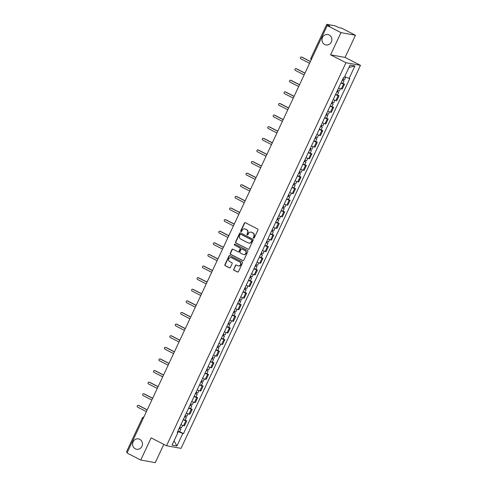 <?xml version="1.0" encoding="UTF-8"?>
<svg xmlns="http://www.w3.org/2000/svg" width="487" height="487" viewBox="0 0 487 487"><rect width="100%" height="100%" fill="white"/><g stroke="black" fill="none" stroke-linecap="round" stroke-linejoin="round"><path stroke-width="0.73" d="M253.569 238.088A0.566 0.53 -79.8 0 0 254.287 237.82L257.921 230.053A0.81 0.755 -79.8 0 0 257.586 228.975L245.387 222.723A0.81 0.755 -79.8 0 0 244.371 223.107L240.73 230.868A0.566 0.53 -79.8 0 0 241.108 231.672A0.566 0.53 -79.8 0 0 241.68 231.355L242.155 230.351A2.593 2.423 -79.8 0 1 245.418 229.121L246.434 229.645A2.593 2.423 -79.8 0 1 247.506 233.096L247.037 234.101A0.566 0.53 -79.8 0 0 247.408 234.904A0.566 0.53 -79.8 0 0 247.98 234.588L248.455 233.583A2.593 2.423 -79.8 0 1 251.718 232.354L252.735 232.877A2.593 2.423 -79.8 0 1 253.806 236.329L253.337 237.333A0.566 0.53 -79.8 0 0 253.569 238.088M139.763 439.317A5.284 4.937 -79.8 0 0 138.466 438.878A5.284 4.937 -79.8 0 0 132.848 442.494A5.284 4.937 -79.8 0 0 135.301 448.844A5.284 4.937 -79.8 0 0 136.597 449.282A5.284 4.937 -79.8 0 0 142.216 445.666A5.284 4.937 -79.8 0 0 139.763 439.317M329.169 34.985A5.284 4.937 -79.8 0 0 327.873 34.547A5.284 4.937 -79.8 0 0 322.248 38.163A5.284 4.937 -79.8 0 0 324.701 44.512A5.284 4.937 -79.8 0 0 325.998 44.95A5.284 4.937 -79.8 0 0 331.617 41.334A5.284 4.937 -79.8 0 0 329.169 34.985M233.687 269.141A0.81 0.755 -79.8 0 0 234.022 270.218L237.443 271.977A0.81 0.755 -79.8 0 0 238.466 271.594L242.502 262.968A0.81 0.755 -79.8 0 0 242.167 261.89L229.974 255.638A0.81 0.755 -79.8 0 0 228.951 256.022L224.915 264.642A0.81 0.755 -79.8 0 0 225.25 265.719L229.383 267.838A0.81 0.755 -79.8 0 0 230.4 267.454L232.129 263.765A0.81 0.755 -79.8 0 0 231.794 262.688L229.742 261.635A2.167 2.027 -79.8 0 1 231.045 257.55A2.167 2.027 -79.8 0 1 231.575 257.726L239.604 261.848A2.167 2.027 -79.8 0 1 238.307 265.932A2.167 2.027 -79.8 0 1 237.772 265.756L236.432 265.068A0.81 0.755 -79.8 0 0 235.416 265.452L233.979 269.195A0.81 0.755 -79.8 0 0 234.314 270.273L237.735 272.026A0.81 0.755 -79.8 0 0 237.79 272.05M330.576 54.818L345.076 57.423L355.467 35.247L340.967 32.635L330.576 54.818L345.971 62.713L166.542 445.757L151.147 437.862L140.755 460.045L127.022 452.995L327.234 25.592L329.796 26.054L327.66 24.953L327.349 25.61M340.967 32.635L327.234 25.592M248.09 249.253A0.81 0.755 -79.8 0 0 249.107 248.869L253.149 240.249A0.81 0.755 -79.8 0 0 252.814 239.172L240.615 232.914A0.81 0.755 -79.8 0 0 239.598 233.297L235.556 241.917A0.81 0.755 -79.8 0 0 235.891 242.995L248.376 249.307A0.81 0.755 -79.8 0 0 248.437 249.332M247.822 251.609L243.786 260.228A0.81 0.755 -79.8 0 1 242.763 260.612L230.57 254.36A0.81 0.755 -79.8 0 1 230.235 253.277L231.964 249.588A0.81 0.755 -79.8 0 1 232.981 249.204L237.93 251.742A0.81 0.755 -79.8 0 0 238.947 251.359L240.097 248.912A0.81 0.755 -79.8 0 0 239.762 247.834L234.612 245.192A0.566 0.53 -79.8 0 1 234.953 244.121A0.566 0.53 -79.8 0 1 235.087 244.17L247.487 250.531A0.81 0.755 -79.8 0 1 247.822 251.609M355.467 35.247L341.728 28.197L339.165 27.735L335.062 25.829L326.856 24.35L327.66 24.953M345.076 57.423L360.471 65.319L181.042 448.363L166.542 445.757M140.755 460.045L155.256 462.65L163.821 444.363M127.344 452.307L126.529 451.766L142.326 418.047L143.135 418.589M338.635 87.934A3.799 0.371 25.1 0 0 341.32 88.926L343.621 84.014A3.799 0.371 -154.9 0 1 340.937 83.021M343.621 84.014L344.504 84.172L342.854 83.326M341.32 88.926L342.203 89.084L344.504 84.172M337.412 94.941L339.068 95.787L338.179 95.629A3.799 0.371 -154.9 0 1 335.5 94.63M333.199 99.543A3.799 0.371 25.1 0 0 335.878 100.541L336.761 100.699L339.068 95.787M331.976 106.55L333.625 107.396L332.743 107.237A3.799 0.371 -154.9 0 1 330.058 106.245M327.757 111.158A3.799 0.371 25.1 0 0 330.442 112.15L331.324 112.308L333.625 107.396M326.534 118.164L328.183 119.011L327.301 118.852A3.799 0.371 -154.9 0 1 324.622 117.854M322.321 122.767A3.799 0.371 25.1 0 0 324.999 123.765L325.882 123.923L328.183 119.011M321.097 129.773L322.747 130.619L321.864 130.461A3.799 0.371 -154.9 0 1 319.18 129.469M316.879 134.382A3.799 0.371 25.1 0 0 319.563 135.374L320.446 135.532L322.747 130.619M315.655 141.388L317.305 142.234L316.422 142.076A3.799 0.371 -154.9 0 1 313.744 141.078M311.443 145.99A3.799 0.371 25.1 0 0 314.121 146.989L315.004 147.147L317.305 142.234M310.219 152.997L311.869 153.843L310.986 153.685A3.799 0.371 -154.9 0 1 308.301 152.693M306 157.605A3.799 0.371 25.1 0 0 308.685 158.598L309.568 158.756L311.869 153.843M304.777 164.612L306.426 165.458L305.544 165.3A3.799 0.371 -154.9 0 1 302.865 164.302M300.564 169.214A3.799 0.371 25.1 0 0 303.243 170.213L304.125 170.371L306.426 165.458M299.341 176.221L300.99 177.067L300.102 176.909A3.799 0.371 -154.9 0 1 297.423 175.917M295.122 180.829A3.799 0.371 25.1 0 0 297.8 181.821L298.689 181.98L300.99 177.067M293.898 187.836L295.548 188.682L294.665 188.524A3.799 0.371 -154.9 0 1 291.987 187.525M289.68 192.438A3.799 0.371 25.1 0 0 292.364 193.436L293.247 193.595L295.548 188.682M288.462 199.445L290.112 200.291L289.223 200.133A3.799 0.371 -154.9 0 1 286.545 199.14M284.244 204.053A3.799 0.371 25.1 0 0 286.922 205.045L287.811 205.204L290.112 200.291M283.02 211.06L284.67 211.906L283.787 211.748A3.799 0.371 -154.9 0 1 281.102 210.749M278.801 215.662A3.799 0.371 25.1 0 0 281.486 216.66L282.369 216.818L284.67 211.906M277.578 222.669L279.234 223.515L278.345 223.356A3.799 0.371 -154.9 0 1 275.666 222.364M273.365 227.277A3.799 0.371 25.1 0 0 276.044 228.269L276.933 228.427L279.234 223.515M272.142 234.284L273.791 235.13L272.909 234.971A3.799 0.371 -154.9 0 1 270.224 233.973M267.923 238.886A3.799 0.371 25.1 0 0 270.608 239.884L271.49 240.042L273.791 235.13M266.699 245.892L268.355 246.739L267.466 246.58A3.799 0.371 -154.9 0 1 264.788 245.588M262.487 250.501A3.799 0.371 25.1 0 0 265.165 251.493L266.054 251.651L268.355 246.739M261.263 257.507L262.913 258.353L262.03 258.195A3.799 0.371 -154.9 0 1 259.346 257.197M257.045 262.109A3.799 0.371 25.1 0 0 259.729 263.108L260.612 263.266L262.913 258.353M255.821 269.116L257.477 269.962L256.588 269.804A3.799 0.371 -154.9 0 1 253.91 268.812M251.609 273.724A3.799 0.371 25.1 0 0 254.287 274.717L255.17 274.875L257.477 269.962M250.385 280.731L252.035 281.577L251.152 281.419A3.799 0.371 -154.9 0 1 248.467 280.421M246.166 285.333A3.799 0.371 25.1 0 0 248.851 286.332L249.734 286.49L252.035 281.577M244.943 292.34L246.592 293.186L245.71 293.028A3.799 0.371 -154.9 0 1 243.031 292.036M240.73 296.948A3.799 0.371 25.1 0 0 243.409 297.941L244.291 298.099L246.592 293.186M239.507 303.955L241.156 304.801L240.274 304.643A3.799 0.371 -154.9 0 1 237.589 303.644M235.288 308.557A3.799 0.371 25.1 0 0 237.973 309.555L238.855 309.714L241.156 304.801M234.064 315.564L235.714 316.41L234.831 316.252A3.799 0.371 -154.9 0 1 232.153 315.259M229.852 320.172A3.799 0.371 25.1 0 0 232.53 321.164L233.413 321.323L235.714 316.41M228.628 327.179L230.278 328.025L229.395 327.867A3.799 0.371 -154.9 0 1 226.711 326.868M224.41 331.781A3.799 0.371 25.1 0 0 227.094 332.779L227.977 332.938L230.278 328.025M223.186 338.788L224.836 339.634L223.953 339.476A3.799 0.371 -154.9 0 1 221.275 338.483M218.973 343.396A3.799 0.371 25.1 0 0 221.652 344.388L222.535 344.546L224.836 339.634M217.75 350.403L219.4 351.249L218.511 351.084A3.799 0.371 -154.9 0 1 215.832 350.092M213.531 355.005A3.799 0.371 25.1 0 0 216.21 356.003L217.099 356.161L219.4 351.249M212.308 362.011L213.957 362.858L213.075 362.699A3.799 0.371 -154.9 0 1 210.396 361.707M208.089 366.62A3.799 0.371 25.1 0 0 210.774 367.612L211.656 367.77L213.957 362.858M206.872 373.626L208.521 374.473L207.632 374.308A3.799 0.371 -154.9 0 1 204.954 373.316M202.653 378.229A3.799 0.371 25.1 0 0 205.331 379.221L206.22 379.385L208.521 374.473M201.429 385.235L203.079 386.081L202.196 385.923A3.799 0.371 -154.9 0 1 199.512 384.931M197.211 389.844A3.799 0.371 25.1 0 0 199.895 390.836L200.778 390.994L203.079 386.081M195.987 396.844L197.643 397.696L196.754 397.532A3.799 0.371 -154.9 0 1 194.076 396.54M191.775 401.452A3.799 0.371 25.1 0 0 194.453 402.445L195.342 402.609L197.643 397.696M190.551 408.459L192.201 409.305L191.318 409.147A3.799 0.371 -154.9 0 1 188.633 408.155M186.332 413.067A3.799 0.371 25.1 0 0 189.017 414.06L189.9 414.218L192.201 409.305M185.109 420.068L186.764 420.92L185.876 420.756A3.799 0.371 -154.9 0 1 183.197 419.764M180.896 424.676A3.799 0.371 25.1 0 0 183.575 425.668L184.463 425.833L186.764 420.92M177.737 431.415L182.783 433.503L176.921 446.007L172.051 445.136L177.907 432.626L177.225 432.505L343.548 77.451L344.23 77.573L350.086 65.069L354.956 65.946L349.1 78.45L344.674 76.617M182.783 433.503L183.465 433.625L349.782 78.571L349.1 78.45M345.971 62.713L360.471 65.319M179.673 431.683L183.465 433.625M177.907 432.626L177.365 432.219M354.956 65.946L348.96 67.468M174.072 440.82L176.921 446.007M253.861 238.137A0.566 0.53 -79.8 0 1 253.624 237.382L254.098 236.378A2.593 2.423 -79.8 0 0 253.021 232.932L252.735 232.877M251.225 232.171A2.593 2.423 -79.8 0 1 252.004 232.409L253.021 232.932M244.924 228.939A2.593 2.423 -79.8 0 1 245.704 229.176L246.72 229.7A2.593 2.423 -79.8 0 1 247.798 233.145L247.323 234.15A0.566 0.53 -79.8 0 0 247.554 234.904M245.332 222.693A0.81 0.755 -79.8 0 0 244.657 223.156L241.022 230.917A0.566 0.53 -79.8 0 0 241.254 231.672M240.56 232.889A0.81 0.755 -79.8 0 0 239.884 233.346L235.848 241.972A0.81 0.755 -79.8 0 0 236.183 243.05L248.376 249.307M251.822 240.566A0.566 0.53 -79.8 0 0 251.584 239.811L240.882 234.32A0.566 0.53 -79.8 0 0 240.17 234.588L239.671 235.647A2.593 2.423 -79.8 0 0 240.742 239.099L248.06 242.849A2.593 2.423 -79.8 0 0 251.322 241.625L252.114 240.615A0.566 0.53 -79.8 0 0 251.876 239.86L251.584 239.811M241.168 234.369L240.882 234.32A0.566 0.53 -79.8 0 1 241.168 234.369L251.876 239.86M248.845 243.086A2.593 2.423 -79.8 0 0 251.615 241.674L251.322 241.625M252.114 240.615L251.615 241.674M232.926 249.18A0.81 0.755 -79.8 0 0 232.25 249.642L230.528 253.331A0.81 0.755 -79.8 0 0 230.862 254.409L243.056 260.667A0.81 0.755 -79.8 0 0 243.11 260.691M238.277 251.822A0.81 0.755 -79.8 0 0 239.239 251.414L240.383 248.967A0.81 0.755 -79.8 0 0 240.048 247.889L234.612 245.192M235.093 244.17A0.566 0.53 -79.8 0 0 234.898 245.247M243.062 254.378A2.167 2.027 -79.8 0 0 245.898 253.076A2.167 2.027 -79.8 0 0 244.894 250.47L242.063 249.015A0.81 0.755 -79.8 0 0 241.047 249.399L239.896 251.846A0.81 0.755 -79.8 0 0 240.231 252.923L243.062 254.378M243.737 254.579A2.167 2.027 -79.8 0 0 245.18 250.519L244.894 250.47M242.009 248.991A0.81 0.755 -79.8 0 1 242.356 249.07L245.18 250.519M236.378 265.044A0.81 0.755 -79.8 0 0 235.708 265.506L233.979 269.195M238.453 265.957A2.167 2.027 -79.8 0 0 239.896 261.896L239.604 261.848M231.185 257.58A2.167 2.027 -79.8 0 1 231.867 257.781L239.896 261.896M229.913 255.608A0.81 0.755 -79.8 0 0 229.243 256.071L225.201 264.691A0.81 0.755 -79.8 0 0 225.536 265.774L229.669 267.893A0.81 0.755 -79.8 0 0 229.73 267.917M342.337 80.038L344.066 80.745L342.805 83.423L341.034 82.814M342.288 80.136L344.066 80.745M343.012 78.931L342.464 80.099M310.371 61.581L301.648 57.113A0.95 0.889 -79.8 0 0 300.406 57.679A0.95 0.889 -79.8 0 0 300.844 58.824L309.568 63.298M342.885 78.87L344.656 79.478L345.782 77.074M301.416 57.034L301.794 57.101A0.95 0.889 100.2 0 1 302.025 57.18L310.42 61.484M343.347 79.077L342.915 80.002M336.894 91.653L338.623 92.36L337.369 95.038L335.592 94.429M336.852 91.751L338.623 92.36M337.57 90.539L337.022 91.708M304.929 73.196L296.212 68.722A0.95 0.889 -79.8 0 0 294.97 69.294A0.95 0.889 -79.8 0 0 295.408 70.432L304.132 74.907M337.442 90.485L339.214 91.093L340.364 88.64M295.974 68.643L296.352 68.71A0.95 0.889 100.2 0 1 296.589 68.789L304.978 73.093M337.911 90.692L337.479 91.611M331.458 103.262L333.181 103.968L331.927 106.647L330.156 106.038M331.41 103.36L333.181 103.968M332.134 102.154L331.586 103.323M299.493 84.805L290.769 80.337A0.95 0.889 -79.8 0 0 289.528 80.903A0.95 0.889 -79.8 0 0 289.966 82.047L298.689 86.522M332.006 102.093L333.778 102.702L334.922 100.249M290.538 80.258L290.916 80.325A0.95 0.889 100.2 0 1 291.147 80.404L299.542 84.708M332.469 102.3L332.037 103.226M326.016 114.877L327.745 115.583L326.491 118.262L324.713 117.653M325.973 114.975L327.745 115.583M326.692 113.763L326.144 114.932M294.051 96.42L285.333 91.946A0.95 0.889 -79.8 0 0 284.085 92.518A0.95 0.889 -79.8 0 0 284.53 93.656L293.253 98.13M326.564 113.708L328.335 114.317L329.486 111.864M285.096 91.866L285.473 91.933A0.95 0.889 100.2 0 1 285.711 92.013L294.099 96.316M327.033 113.915L326.6 114.835M320.574 126.486L322.303 127.192L321.049 129.871L319.277 129.262M320.531 126.583L322.303 127.192M321.256 125.378L320.708 126.547M288.614 108.029L279.891 103.561A0.95 0.889 -79.8 0 0 278.649 104.127A0.95 0.889 -79.8 0 0 279.088 105.271L287.811 109.745M321.122 125.317L322.899 125.926L324.044 123.473M279.66 103.481L280.037 103.548A0.95 0.889 100.2 0 1 280.269 103.628L288.663 107.931M321.59 125.524L321.158 126.45M315.138 138.101L316.867 138.807L315.613 141.486L313.835 140.877M315.095 138.198L316.867 138.807M315.813 136.987L315.266 138.156M283.172 119.644L274.455 115.169A0.95 0.889 -79.8 0 0 273.207 115.742A0.95 0.889 -79.8 0 0 273.651 116.88L282.369 121.354M315.686 136.932L317.457 137.541L318.608 135.088M274.218 115.09L274.595 115.157A0.95 0.889 100.2 0 1 274.826 115.236L283.221 119.54M316.154 137.139L315.722 138.058M309.695 149.71L311.424 150.416L310.17 153.095L308.399 152.486M309.653 149.807L311.424 150.416M310.371 148.602L309.829 149.771M277.736 131.253L269.013 126.784A0.95 0.889 -79.8 0 0 267.771 127.35A0.95 0.889 -79.8 0 0 268.209 128.495L276.933 132.969M310.243 148.541L312.021 149.15L313.165 146.697M268.781 126.705L269.159 126.772A0.95 0.889 100.2 0 1 269.39 126.851L277.779 131.155M310.712 148.748L310.28 149.673M304.259 161.325L305.988 162.031L304.734 164.709L302.957 164.101M304.211 161.422L305.988 162.031M304.935 160.211L304.387 161.38M272.294 142.868L263.57 138.393A0.95 0.889 -79.8 0 0 262.329 138.965A0.95 0.889 -79.8 0 0 262.773 140.104L271.49 144.578M304.807 160.156L306.579 160.765L307.729 158.312M263.339 138.314L263.717 138.381A0.95 0.889 100.2 0 1 263.948 138.46L272.343 142.764M305.276 160.363L304.844 161.282M298.817 172.934L300.546 173.64L299.292 176.318L297.52 175.71M298.774 173.031L300.546 173.64M299.493 171.826L298.951 172.995M266.858 154.476L258.134 150.002A0.95 0.889 -79.8 0 0 256.892 150.574A0.95 0.889 -79.8 0 0 257.331 151.719L266.054 156.193M299.365 171.765L301.143 172.374L302.287 169.92M257.903 149.929L258.28 149.996A0.95 0.889 100.2 0 1 258.512 150.075L266.9 154.379M299.834 171.972L299.402 172.897M293.381 184.549L295.11 185.255L293.856 187.933L292.078 187.325M293.332 184.646L295.11 185.255M294.057 183.435L293.509 184.603M261.416 166.091L252.692 161.617A0.95 0.889 -79.8 0 0 251.45 162.189A0.95 0.889 -79.8 0 0 251.895 163.328L260.612 167.802M293.929 183.38L295.7 183.989L296.851 181.535M252.461 161.538L252.838 161.605A0.95 0.889 100.2 0 1 253.07 161.684L261.464 165.988M294.398 183.587L293.965 184.506M287.939 196.158L289.668 196.864L288.414 199.542L286.642 198.933M287.896 196.255L289.668 196.864M288.614 195.05L288.073 196.218M255.979 177.7L247.256 173.226A0.95 0.889 -79.8 0 0 246.014 173.798A0.95 0.889 -79.8 0 0 246.452 174.943L255.176 179.417M288.487 194.989L290.264 195.597L291.409 193.144M247.025 173.153L247.402 173.22A0.95 0.889 100.2 0 1 247.633 173.299L256.022 177.603M288.955 195.196L288.523 196.121M282.503 207.772L284.231 208.479L282.971 211.157L281.2 210.548M282.454 207.87L284.231 208.479M283.178 206.658L282.63 207.827M250.537 189.315L241.814 184.841A0.95 0.889 -79.8 0 0 240.572 185.413A0.95 0.889 -79.8 0 0 241.016 186.551L249.734 191.026M283.05 206.604L284.822 207.212L285.972 204.759M241.582 184.762L241.96 184.829A0.95 0.889 100.2 0 1 242.191 184.908L250.586 189.212M283.519 206.811L283.087 207.73M277.06 219.381L278.789 220.087L277.535 222.766L275.764 222.157M277.018 219.479L278.789 220.087M277.736 218.273L277.188 219.436M245.095 200.924L236.378 196.45A0.95 0.889 -79.8 0 0 235.136 197.022A0.95 0.889 -79.8 0 0 235.574 198.166L244.297 202.641M277.608 218.213L279.38 218.821L280.53 216.368M236.146 196.377L236.518 196.444A0.95 0.889 100.2 0 1 236.755 196.523L245.144 200.827M278.077 218.419L277.645 219.345M271.624 230.996L273.353 231.702L272.093 234.381L270.322 233.772M271.576 231.094L273.353 231.702M272.3 229.882L271.752 231.051M239.659 212.539L230.935 208.065A0.95 0.889 -79.8 0 0 229.694 208.637A0.95 0.889 -79.8 0 0 230.132 209.775L238.855 214.25M272.172 229.827L273.944 230.436L275.094 227.983M230.704 207.986L231.082 208.052A0.95 0.889 100.2 0 1 231.313 208.132L239.707 212.435M272.635 230.034L272.203 230.954M266.182 242.605L267.911 243.311L266.657 245.99L264.885 245.381M266.139 242.703L267.911 243.311M266.858 241.497L266.31 242.66M234.217 224.148L225.499 219.674A0.95 0.889 -79.8 0 0 224.257 220.246A0.95 0.889 -79.8 0 0 224.696 221.39L233.419 225.865M266.73 241.436L268.501 242.045L269.652 239.592M225.262 219.6L225.639 219.667A0.95 0.889 100.2 0 1 225.877 219.747L234.265 224.05M267.199 241.643L266.766 242.569M260.746 254.22L262.469 254.926L261.215 257.605L259.443 256.996M260.697 254.311L262.469 254.926M261.422 253.106L260.874 254.275M228.78 235.763L220.057 231.288A0.95 0.889 -79.8 0 0 218.815 231.861A0.95 0.889 -79.8 0 0 219.253 232.999L227.977 237.473M261.294 253.051L263.065 253.66L264.216 251.207M219.826 231.209L220.203 231.276A0.95 0.889 100.2 0 1 220.434 231.355L228.829 235.659M261.756 253.258L261.324 254.177M255.304 265.829L257.033 266.535L255.778 269.214L254.001 268.605M255.261 265.926L257.033 266.535M255.979 264.721L255.432 265.884M223.338 247.372L214.621 242.897A0.95 0.889 -79.8 0 0 213.373 243.47A0.95 0.889 -79.8 0 0 213.817 244.614L222.541 249.088M255.852 264.66L257.623 265.269L258.774 262.816M214.383 242.818L214.761 242.891A0.95 0.889 100.2 0 1 214.998 242.97L223.387 247.274M256.32 264.867L255.888 265.792M249.868 277.444L251.59 278.15L250.336 280.829L248.565 280.22M249.819 277.535L251.59 278.15M250.543 276.33L249.995 277.499M217.902 258.987L209.179 254.512A0.95 0.889 -79.8 0 0 207.937 255.085A0.95 0.889 -79.8 0 0 208.375 256.223L217.099 260.697M250.415 276.275L252.187 276.884L253.331 274.431M208.947 254.433L209.325 254.5A0.95 0.889 100.2 0 1 209.556 254.579L217.951 258.883M250.878 276.482L250.446 277.401M244.425 289.053L246.154 289.759L244.9 292.437L243.123 291.829M244.383 289.15L246.154 289.759M245.101 287.945L244.553 289.108M212.46 270.595L203.743 266.121A0.95 0.889 -79.8 0 0 202.495 266.693A0.95 0.889 -79.8 0 0 202.939 267.838L211.662 272.312M244.973 287.884L246.745 288.493L247.895 286.039M203.505 266.042L203.883 266.115A0.95 0.889 100.2 0 1 204.114 266.194L212.509 270.498M245.442 288.091L245.01 289.016M238.983 300.668L240.712 301.368L239.458 304.052L237.686 303.444M238.94 300.759L240.712 301.368M239.665 299.554L239.117 300.723M207.024 282.21L198.3 277.736A0.95 0.889 -79.8 0 0 197.058 278.308A0.95 0.889 -79.8 0 0 197.497 279.447L206.22 283.921M239.531 299.499L241.308 300.108L242.453 297.654M198.069 277.657L198.446 277.724A0.95 0.889 100.2 0 1 198.678 277.803L207.072 282.107M240 299.706L239.567 300.625M233.547 312.277L235.276 312.983L234.022 315.661L232.244 315.052M233.504 312.374L235.276 312.983M234.223 311.169L233.675 312.331M201.581 293.819L192.858 289.345A0.95 0.889 -79.8 0 0 191.616 289.917A0.95 0.889 -79.8 0 0 192.061 291.062L200.778 295.536M234.095 311.108L235.866 311.717L237.017 309.263M192.627 289.266L193.004 289.339A0.95 0.889 100.2 0 1 193.236 289.418L201.63 293.722M234.564 311.315L234.131 312.24M228.105 323.892L229.834 324.592L228.58 327.276L226.808 326.667M228.062 323.983L229.834 324.592M228.78 322.778L228.239 323.946M196.145 305.434L187.422 300.96A0.95 0.889 -79.8 0 0 186.18 301.532A0.95 0.889 -79.8 0 0 186.618 302.671L195.342 307.145M228.653 322.723L230.43 323.331L231.575 320.878M187.191 300.881L187.568 300.948A0.95 0.889 100.2 0 1 187.799 301.027L196.188 305.331M229.121 322.93L228.689 323.849M222.669 335.5L224.397 336.207L223.143 338.885L221.366 338.276M222.62 335.598L224.397 336.207M223.344 334.392L222.796 335.555M190.703 317.043L181.98 312.569A0.95 0.889 -79.8 0 0 180.738 313.141A0.95 0.889 -79.8 0 0 181.182 314.285L189.9 318.76M223.216 334.332L224.988 334.94L226.138 332.487M181.748 312.49L182.126 312.563A0.95 0.889 100.2 0 1 182.357 312.642L190.752 316.946M223.685 334.539L223.253 335.464M217.226 347.115L218.955 347.815L217.701 350.5L215.93 349.891M217.184 347.207L218.955 347.815M217.902 346.001L217.36 347.17M185.267 328.658L176.544 324.184A0.95 0.889 -79.8 0 0 175.302 324.756A0.95 0.889 -79.8 0 0 175.74 325.894L184.463 330.369M217.774 345.947L219.552 346.555L220.696 344.102M176.312 324.105L176.69 324.172A0.95 0.889 100.2 0 1 176.921 324.251L185.31 328.555M218.243 346.147L217.811 347.073M211.79 358.724L213.519 359.43L212.259 362.109L210.487 361.5M211.742 358.822L213.519 359.43M212.466 357.616L211.918 358.779M179.825 340.267L171.101 335.793A0.95 0.889 -79.8 0 0 169.86 336.365A0.95 0.889 -79.8 0 0 170.304 337.509L179.021 341.984M212.338 357.555L214.11 358.164L215.26 355.711M170.87 335.713L171.247 335.787A0.95 0.889 100.2 0 1 171.479 335.866L179.873 340.169M212.807 357.762L212.375 358.682M206.348 370.339L208.077 371.039L206.823 373.724L205.051 373.115M206.305 370.43L208.077 371.039M207.024 369.225L206.476 370.394M174.389 351.882L165.665 347.408A0.95 0.889 -79.8 0 0 164.423 347.98A0.95 0.889 -79.8 0 0 164.862 349.118L173.585 353.592M206.896 369.17L208.673 369.779L209.818 367.326M165.434 347.328L165.805 347.395A0.95 0.889 100.2 0 1 166.043 347.474L174.431 351.778M207.365 369.371L206.932 370.297M200.912 381.948L202.641 382.654L201.381 385.333L199.609 384.724M200.863 382.045L202.641 382.654M201.588 380.84L201.04 382.003M168.946 363.491L160.223 359.016A0.95 0.889 -79.8 0 0 158.981 359.589A0.95 0.889 -79.8 0 0 159.426 360.733L168.143 365.201M201.46 380.779L203.231 381.388L204.382 378.935M159.992 358.937L160.369 359.01A0.95 0.889 100.2 0 1 160.6 359.083L168.995 363.393M201.928 380.986L201.496 381.905M195.47 393.563L197.198 394.263L195.944 396.948L194.173 396.339M195.427 393.654L197.198 394.263M196.145 392.449L195.597 393.618M163.504 375.106L154.787 370.631A0.95 0.889 -79.8 0 0 153.545 371.204A0.95 0.889 -79.8 0 0 153.983 372.342L162.707 376.816M196.018 392.394L197.789 393.003L198.94 390.55M154.549 370.552L154.927 370.619A0.95 0.889 100.2 0 1 155.164 370.698L163.553 375.002M196.486 392.595L196.054 393.52M190.033 405.172L191.762 405.878L190.502 408.556L188.731 407.948M189.985 405.269L191.762 405.878M190.709 404.064L190.161 405.227M158.068 386.715L149.345 382.24A0.95 0.889 -79.8 0 0 148.103 382.812A0.95 0.889 -79.8 0 0 148.541 383.957L157.264 388.425M190.581 404.003L192.353 404.612L193.503 402.159M149.113 382.161L149.491 382.234A0.95 0.889 100.2 0 1 149.722 382.307L158.117 386.617M191.044 404.21L190.612 405.129M184.591 416.787L186.32 417.487L185.066 420.171L183.295 419.563M184.549 416.878L186.32 417.487M185.267 415.673L184.719 416.842M152.626 398.329L143.909 393.855A0.95 0.889 -79.8 0 0 142.667 394.427A0.95 0.889 -79.8 0 0 143.105 395.566L151.828 400.04M185.139 415.618L186.911 416.227L188.061 413.773M143.671 393.776L144.049 393.843A0.95 0.889 100.2 0 1 144.286 393.922L152.675 398.226M185.608 415.819L185.176 416.744M179.155 428.396L180.878 429.102L179.624 431.78L177.852 431.172M179.106 428.493L180.878 429.102M179.831 427.288L179.283 428.45M147.19 409.938L138.466 405.464A0.95 0.889 -79.8 0 0 137.224 406.036A0.95 0.889 -79.8 0 0 137.663 407.181L146.386 411.649M179.703 427.227L181.474 427.836L182.625 425.382M138.235 405.385L138.612 405.458A0.95 0.889 100.2 0 1 138.844 405.531L147.238 409.841M180.166 427.434L179.733 428.353M189.017 414.06L191.318 409.147M194.453 402.445L196.754 397.532M199.895 390.836L202.196 385.923M205.331 379.221L207.632 374.308M210.774 367.612L213.075 362.699M216.21 356.003L218.511 351.084M221.652 344.388L223.953 339.476M227.094 332.779L229.395 327.867M232.53 321.164L234.831 316.252M237.973 309.555L240.274 304.643M243.409 297.941L245.71 293.028M248.851 286.332L251.152 281.419M254.287 274.717L256.588 269.804M259.729 263.108L262.03 258.195M265.165 251.493L267.466 246.58M270.608 239.884L272.909 234.971M276.044 228.269L278.345 223.356M281.486 216.66L283.787 211.748M286.922 205.045L289.223 200.133M292.364 193.436L294.665 188.524M297.8 181.821L300.102 176.909M303.243 170.213L305.544 165.3M308.685 158.598L310.986 153.685M314.121 146.989L316.422 142.076M319.563 135.374L321.864 130.461M324.999 123.765L327.301 118.852M330.442 112.15L332.743 107.237M335.878 100.541L338.179 95.629M183.575 425.668L185.876 420.756M142.441 418.035L142.326 418.047A1.65 1.65 0 0 1 143.835 417.091M311.059 58.069L311.759 58.617M302.025 57.18L301.648 57.113M296.589 68.789L296.212 68.722M291.147 80.404L290.769 80.337M285.711 92.013L285.333 91.946M280.269 103.628L279.891 103.561M274.826 115.236L274.455 115.169M269.39 126.851L269.013 126.784M263.948 138.46L263.57 138.393M258.512 150.075L258.134 150.002M253.07 161.684L252.692 161.617M247.633 173.299L247.256 173.226M242.191 184.908L241.814 184.841M236.755 196.523L236.378 196.45M231.313 208.132L230.935 208.065M225.877 219.747L225.499 219.674M220.434 231.355L220.057 231.288M214.998 242.97L214.621 242.897M209.556 254.579L209.179 254.512M204.114 266.194L203.743 266.121M198.678 277.803L198.3 277.736M193.236 289.418L192.858 289.345M187.799 301.027L187.422 300.96M182.357 312.642L181.98 312.569M176.921 324.251L176.544 324.184M171.479 335.866L171.101 335.793M166.043 347.474L165.665 347.408M160.6 359.083L160.223 359.016M155.164 370.698L154.787 370.631M149.722 382.307L149.345 382.24M144.286 393.922L143.909 393.855M138.844 405.531L138.466 405.464M326.74 24.356L310.95 58.075A1.65 1.65 0 0 0 311.187 59.846"/></g></svg>
